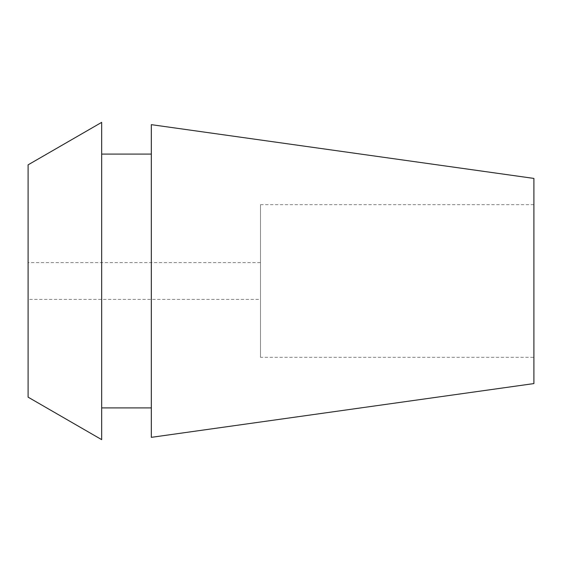 <?xml version="1.0" encoding="UTF-8"?>
<svg xmlns="http://www.w3.org/2000/svg" width="562" height="562" viewBox="0 0 562 562"><rect width="100%" height="100%" fill="white"/><g stroke="black" fill="none" stroke-linecap="round" stroke-linejoin="round"><path stroke-width="0.42" stroke-dasharray="2.81 2.11" d="M260.494 357.327L260.494 204.673L260.494 357.327L533.9 357.327L533.9 204.673L533.9 357.327M260.494 204.673L533.9 204.673M260.494 262.609L260.494 299.391L260.494 262.609L28.1 262.609L28.1 299.391L260.494 299.391M28.1 299.391L28.1 262.609M28.1 397.158L28.1 164.842M101.673 122.361L101.673 439.639M101.673 154.093L101.673 407.907L101.673 154.093M151.333 407.907L151.333 154.093L151.333 407.907M151.333 437.341L151.333 124.659M533.9 178.421L533.9 383.579"/><path stroke-width="0.84" d="M28.1 164.842L28.1 397.158L101.673 439.639L101.673 122.361L28.1 164.842M151.333 154.093L101.673 154.093M151.333 407.907L101.673 407.907M151.333 124.659L151.333 437.341L533.9 383.579L533.9 178.421L151.333 124.659"/></g></svg>
